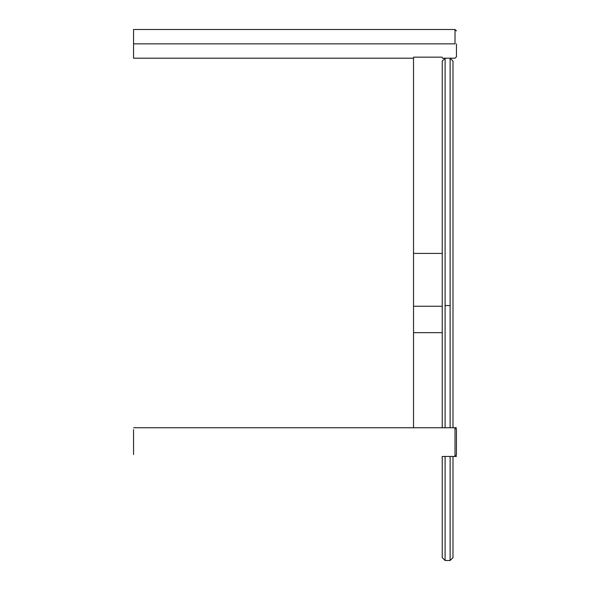 <?xml version="1.0" encoding="UTF-8"?>
<svg xmlns="http://www.w3.org/2000/svg" width="590" height="590" viewBox="0 0 590 590"><rect width="100%" height="100%" fill="white"/><g stroke="black" fill="none" stroke-linecap="round" stroke-linejoin="round"><path stroke-width="0.89" d="M413.531 306.247L413.531 253.412L413.531 332.657L442.235 332.657L413.531 332.657L413.531 427.75L413.531 306.247L442.235 306.247L413.531 306.247M442.235 253.412L413.531 253.412L442.235 253.412M442.235 57.156L413.531 57.156L413.531 253.412L413.531 57.156L442.235 57.156M133.547 43.852L133.547 29.5L133.547 58.204L133.547 43.852L455.015 43.852L133.547 43.852M456.454 43.852L456.454 56.765L456.454 43.852M455.015 43.852L455.015 29.5L455.015 43.852M133.547 454.529L133.547 429.675M456.454 430.914L456.454 453.29M455.015 454.529L455.015 429.675L455.015 454.529M456.454 427.75L455.015 427.75L455.015 456.454L456.454 455.015L456.454 429.188L455.015 427.75L133.547 427.75M445.103 305.561L445.103 427.75L445.103 305.561L450.126 305.561L450.126 58.204L450.126 305.561L445.103 305.561L445.103 58.204L445.103 305.561M442.235 557.602L442.235 456.454L442.235 557.631L445.103 560.5L445.103 456.454L445.103 560.5L450.126 560.5L450.126 456.454L450.126 560.5L452.995 557.631L452.995 456.454L452.995 557.602M450.126 427.75L450.126 305.561L450.126 427.75M452.995 61.102L452.995 305.605L452.995 61.072L450.126 58.204L445.103 58.204L442.235 61.072L442.235 427.75L442.235 61.102M452.995 305.605L452.995 427.75L452.995 305.605M456.454 429.675L456.454 434.926M133.547 58.204L413.531 58.204M133.547 29.5L455.015 29.5L456.454 30.938M456.454 56.765L455.015 58.204L442.235 58.204M442.235 456.454L455.015 456.454M456.454 456.454L452.995 456.454"/></g></svg>
